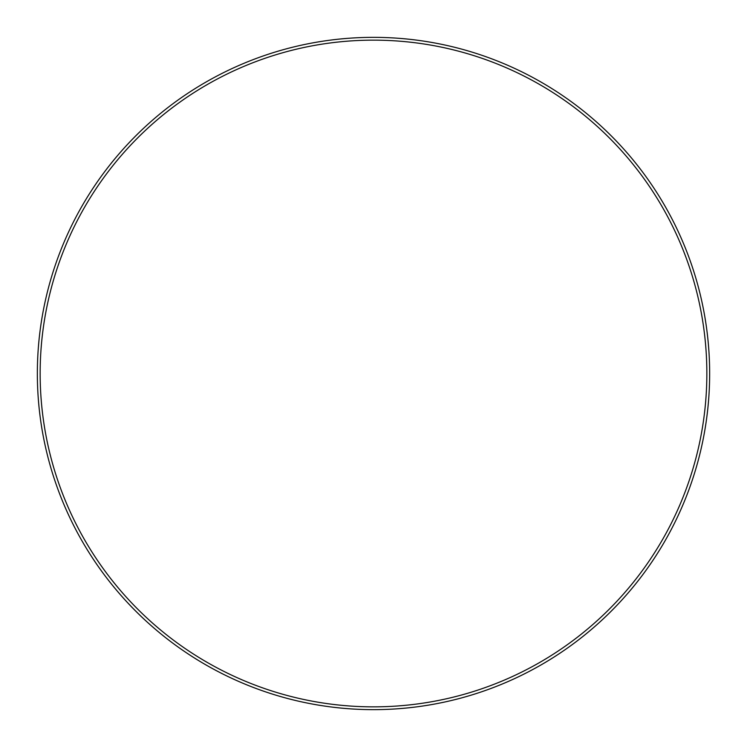 <?xml version="1.0" encoding="UTF-8"?>
<svg xmlns="http://www.w3.org/2000/svg" width="747" height="747" viewBox="0 0 747 747"><rect width="100%" height="100%" fill="white"/><g stroke="black" fill="none" stroke-linecap="round" stroke-linejoin="round"><path stroke-width="0.56" stroke-dasharray="3.73 2.8" d="M709.65 373.5A336.15 336.15 0 0 0 373.5 37.35A336.15 336.15 0 0 0 37.35 373.5A336.15 336.15 0 0 0 373.5 709.65A336.15 336.15 0 0 0 709.65 373.5A336.15 336.15 0 0 0 373.5 37.35A336.15 336.15 0 0 0 37.35 373.5A336.15 336.15 0 0 0 373.5 709.65A336.15 336.15 0 0 0 709.65 373.5A336.15 336.15 0 0 0 373.5 37.35A336.15 336.15 0 0 0 37.35 373.5A336.15 336.15 0 0 0 373.5 709.65A336.15 336.15 0 0 0 709.65 373.5M706.849 373.5A333.349 333.349 0 0 1 373.5 706.849A333.349 333.349 0 0 1 40.151 373.5A333.349 333.349 0 0 1 373.5 40.151A333.349 333.349 0 0 1 706.849 373.5M372.38 709.65A336.15 336.15 0 0 0 374.62 709.65A336.15 336.15 0 0 1 372.38 709.65"/><path stroke-width="1.12" d="M709.65 373.5A336.15 336.15 0 0 0 373.5 37.35A336.15 336.15 0 0 0 37.35 373.5A336.15 336.15 0 0 0 373.5 709.65A336.15 336.15 0 0 0 709.65 373.5M706.849 373.5A333.349 333.349 0 0 1 373.5 706.849A333.349 333.349 0 0 1 40.151 373.5A333.349 333.349 0 0 1 373.5 40.151A333.349 333.349 0 0 1 706.849 373.5"/></g></svg>
